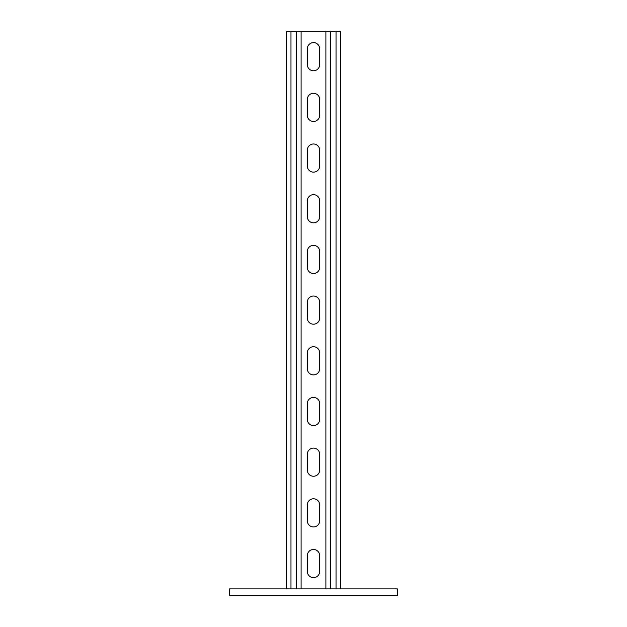 <?xml version="1.0" encoding="UTF-8"?>
<svg xmlns="http://www.w3.org/2000/svg" width="627" height="627" viewBox="0 0 627 627"><rect width="100%" height="100%" fill="white"/><g stroke="black" fill="none" stroke-linecap="round" stroke-linejoin="round"><path stroke-width="0.94" d="M397.416 588.894L397.416 595.65L229.584 595.65L229.584 588.894L397.416 588.894M319.692 48.812A6.192 6.192 0 0 0 313.5 42.612A6.192 6.192 0 0 0 307.308 48.812L307.308 64.581A6.192 6.192 0 0 0 313.5 70.773A6.192 6.192 0 0 0 319.692 64.581L319.692 48.812A6.192 6.192 0 0 0 313.5 42.612A6.192 6.192 0 0 0 307.308 48.812M319.692 99.497A6.192 6.192 0 0 0 313.5 93.298A6.192 6.192 0 0 0 307.308 99.497L307.308 115.266A6.192 6.192 0 0 0 313.5 121.458A6.192 6.192 0 0 0 319.692 115.266L319.692 99.497A6.192 6.192 0 0 0 313.5 93.298A6.192 6.192 0 0 0 307.308 99.497M319.692 150.182A6.192 6.192 0 0 0 313.5 143.983A6.192 6.192 0 0 0 307.308 150.182L307.308 165.951A6.192 6.192 0 0 0 313.5 172.143A6.192 6.192 0 0 0 319.692 165.951L319.692 150.182A6.192 6.192 0 0 0 313.5 143.983A6.192 6.192 0 0 0 307.308 150.182M319.692 200.867A6.192 6.192 0 0 0 313.5 194.668A6.192 6.192 0 0 0 307.308 200.867L307.308 216.636A6.192 6.192 0 0 0 313.5 222.828A6.192 6.192 0 0 0 319.692 216.636L319.692 200.867A6.192 6.192 0 0 0 313.5 194.668A6.192 6.192 0 0 0 307.308 200.867M319.692 251.552A6.192 6.192 0 0 0 313.5 245.353A6.192 6.192 0 0 0 307.308 251.552L307.308 267.321A6.192 6.192 0 0 0 313.5 273.513A6.192 6.192 0 0 0 319.692 267.321L319.692 251.552A6.192 6.192 0 0 0 313.5 245.353A6.192 6.192 0 0 0 307.308 251.552M319.692 302.238A6.192 6.192 0 0 0 313.5 296.038A6.192 6.192 0 0 0 307.308 302.238L307.308 318.007A6.192 6.192 0 0 0 313.5 324.198A6.192 6.192 0 0 0 319.692 318.007L319.692 302.238A6.192 6.192 0 0 0 313.5 296.038A6.192 6.192 0 0 0 307.308 302.238M319.692 352.923A6.192 6.192 0 0 0 313.5 346.731A6.192 6.192 0 0 0 307.308 352.923L307.308 368.692A6.192 6.192 0 0 0 313.5 374.883A6.192 6.192 0 0 0 319.692 368.692L319.692 352.923A6.192 6.192 0 0 0 313.5 346.731A6.192 6.192 0 0 0 307.308 352.923M319.692 403.608A6.192 6.192 0 0 0 313.5 397.416A6.192 6.192 0 0 0 307.308 403.608L307.308 419.377A6.192 6.192 0 0 0 313.5 425.568A6.192 6.192 0 0 0 319.692 419.377L319.692 403.608A6.192 6.192 0 0 0 313.5 397.416A6.192 6.192 0 0 0 307.308 403.608M319.692 454.293A6.192 6.192 0 0 0 313.5 448.101A6.192 6.192 0 0 0 307.308 454.293L307.308 470.062A6.192 6.192 0 0 0 313.5 476.254A6.192 6.192 0 0 0 319.692 470.062L319.692 454.293A6.192 6.192 0 0 0 313.5 448.101A6.192 6.192 0 0 0 307.308 454.293M319.692 504.978A6.192 6.192 0 0 0 313.5 498.786A6.192 6.192 0 0 0 307.308 504.978L307.308 520.747A6.192 6.192 0 0 0 313.5 526.946A6.192 6.192 0 0 0 319.692 520.747L319.692 504.978A6.192 6.192 0 0 0 313.5 498.786A6.192 6.192 0 0 0 307.308 504.978M319.692 555.663A6.192 6.192 0 0 0 313.5 549.471A6.192 6.192 0 0 0 307.308 555.663L307.308 571.432A6.192 6.192 0 0 0 313.5 577.632A6.192 6.192 0 0 0 319.692 571.432L319.692 555.663A6.192 6.192 0 0 0 313.5 549.471A6.192 6.192 0 0 0 307.308 555.663M301.109 588.894L301.109 31.35L340.532 31.35L340.532 588.894M301.109 31.35L286.468 31.35L286.468 588.894M325.891 588.894L325.891 31.35M319.692 115.266A6.192 6.192 0 0 1 313.5 121.458A6.192 6.192 0 0 1 307.308 115.266M319.692 216.636A6.192 6.192 0 0 1 313.5 222.828A6.192 6.192 0 0 1 307.308 216.636M319.692 318.007A6.192 6.192 0 0 1 313.5 324.198A6.192 6.192 0 0 1 307.308 318.007M319.692 419.377A6.192 6.192 0 0 1 313.5 425.568A6.192 6.192 0 0 1 307.308 419.377M319.692 571.432A6.192 6.192 0 0 1 313.5 577.632A6.192 6.192 0 0 1 307.308 571.432M319.692 470.062A6.192 6.192 0 0 1 313.5 476.254A6.192 6.192 0 0 1 307.308 470.062M319.692 368.692A6.192 6.192 0 0 1 313.5 374.883A6.192 6.192 0 0 1 307.308 368.692M319.692 267.321A6.192 6.192 0 0 1 313.5 273.513A6.192 6.192 0 0 1 307.308 267.321M319.692 165.951A6.192 6.192 0 0 1 313.5 172.143A6.192 6.192 0 0 1 307.308 165.951M319.692 64.581A6.192 6.192 0 0 1 313.5 70.773A6.192 6.192 0 0 1 307.308 64.581M296.602 588.894L296.602 31.35M290.975 588.894L290.975 31.35M336.025 588.894L336.025 31.35M330.398 588.894L330.398 31.35"/></g></svg>
